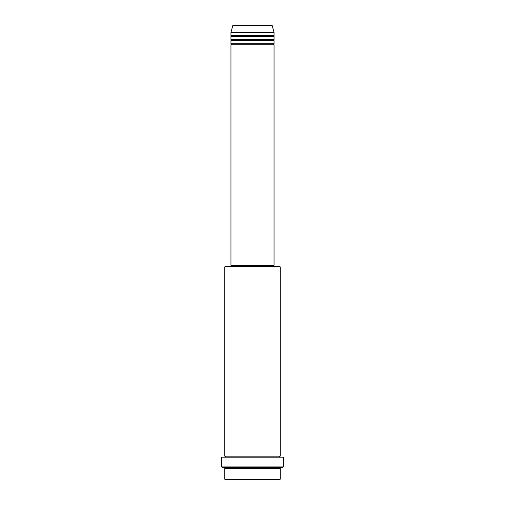 <?xml version="1.0" encoding="UTF-8"?>
<svg xmlns="http://www.w3.org/2000/svg" width="505" height="505" viewBox="0 0 505 505"><rect width="100%" height="100%" fill="white"/><g stroke="black" fill="none" stroke-linecap="round" stroke-linejoin="round"><path stroke-width="0.38" stroke-dasharray="2.52 1.89" d="M230.955 44.743L274.045 44.743M230.955 43.72L274.045 43.72M230.955 40.64L274.045 40.64M230.955 39.611L274.045 39.611M230.955 36.537L274.045 36.537M230.955 35.508L274.045 35.508M224.801 468.463L280.199 468.463M280.199 467.441L224.801 467.441L280.199 467.441M224.801 456.154L280.199 456.154M224.801 457.176L280.199 457.176L224.801 457.176M273.533 265.327L231.467 265.327L273.533 265.327M273.533 266.35L231.467 266.35L273.533 266.35M230.955 32.434L274.045 32.434M271.728 25.25L233.272 25.25M225.312 479.75L279.688 479.75M280.199 479.239L224.801 479.239M222.232 467.441L282.768 467.441M221.72 457.176L283.28 457.176M283.28 466.923L221.72 466.923M224.801 266.861L280.199 266.861M279.688 266.35L225.312 266.35M230.955 265.327L274.045 265.327M232.78 25.629L272.22 25.629"/><path stroke-width="0.76" d="M272.22 25.629L232.78 25.629A0.511 0.511 0 0 1 233.272 25.25L271.728 25.25A0.511 0.511 0 0 1 272.22 25.629L274.045 32.434L230.955 32.434L230.955 35.508A0.511 0.511 0 0 1 231.467 36.025A0.511 0.511 0 0 1 230.955 36.537L230.955 39.611A0.511 0.511 0 0 1 231.467 40.129A0.511 0.511 0 0 1 230.955 40.64L230.955 43.72A0.511 0.511 0 0 1 231.467 44.232A0.511 0.511 0 0 1 230.955 44.743L230.955 265.327L274.045 265.327L274.045 44.743L230.955 44.743M274.045 32.434L274.045 35.508A0.511 0.511 0 0 0 273.533 36.025A0.511 0.511 0 0 0 274.045 36.537L274.045 39.611A0.511 0.511 0 0 0 273.533 40.129A0.511 0.511 0 0 0 274.045 40.64L274.045 43.72A0.511 0.511 0 0 0 273.533 44.232A0.511 0.511 0 0 0 274.045 44.743M279.688 479.75L225.312 479.75L224.801 479.239L280.199 479.239L279.688 479.75M224.801 266.861L225.312 266.35L279.688 266.35L280.199 266.861L224.801 266.861L224.801 456.154A0.511 0.511 0 0 1 225.312 456.665A0.511 0.511 0 0 1 224.801 457.176M282.768 467.441L222.232 467.441L221.72 466.923L283.28 466.923L282.768 467.441M224.801 467.441A0.511 0.511 0 0 1 225.312 467.952A0.511 0.511 0 0 1 224.801 468.463L224.801 479.239M280.199 467.441A0.511 0.511 0 0 0 279.688 467.952A0.511 0.511 0 0 0 280.199 468.463L224.801 468.463M280.199 266.861L280.199 456.154A0.511 0.511 0 0 0 279.688 456.665A0.511 0.511 0 0 0 280.199 457.176M274.045 40.64L230.955 40.64M274.045 43.72L230.955 43.72M231.467 265.327L231.467 266.35M273.533 265.327L273.533 266.35M280.199 456.154L224.801 456.154M283.28 466.923L283.28 457.176L221.72 457.176L221.72 466.923M280.199 468.463L280.199 479.239M232.78 25.629L230.955 32.434M274.045 35.508L230.955 35.508M274.045 36.537L230.955 36.537M274.045 39.611L230.955 39.611"/></g></svg>
